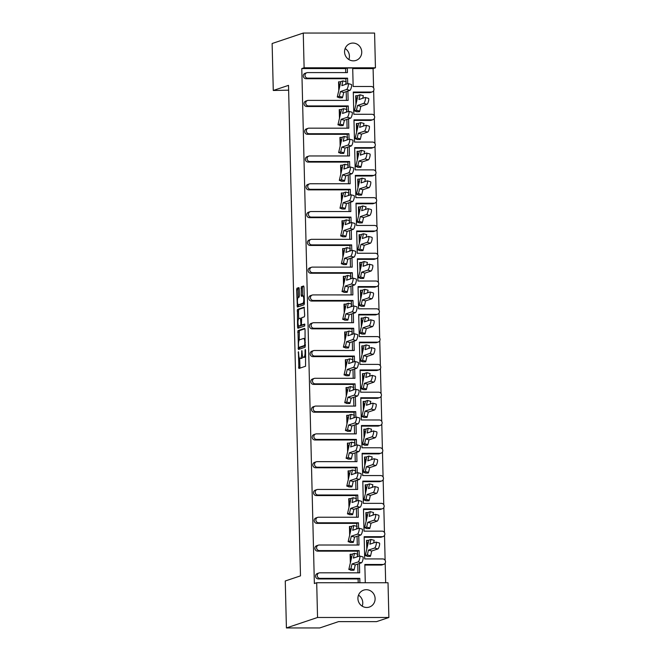 <?xml version="1.0" encoding="UTF-8"?>
<svg xmlns="http://www.w3.org/2000/svg" width="661" height="661" viewBox="0 0 661 661"><rect width="100%" height="100%" fill="white"/><g stroke="black" fill="none" stroke-linecap="round" stroke-linejoin="round"><path stroke-width="0.99" d="M298.4 351.718L298.888 368.491L305.564 366.252L305.547 350.272L305.266 349.405L305.027 350.446L305.076 352.321A4.379 1.19 -90 0 1 304.002 357.089L303.449 357.271A4.379 1.19 -90 0 1 303.341 357.287A4.379 1.19 -90 0 1 302.16 353.305L301.854 350.553L301.639 353.478A4.379 1.19 -90 0 1 300.565 358.237L300.011 358.427A4.379 1.19 -90 0 1 299.904 358.444A4.379 1.19 -90 0 1 298.722 354.461L298.4 351.718M357.915 598.593A8.932 8.56 71.4 0 0 369.359 607.054A8.932 8.56 71.4 0 0 375.109 598.593A8.932 8.56 71.4 0 0 363.674 590.124A8.932 8.56 71.4 0 0 357.915 598.593M358.502 595.164A8.932 8.56 -108.6 0 1 362.195 606.162M344.563 51.955A8.932 8.56 71.4 0 0 355.998 60.424A8.932 8.56 71.4 0 0 361.749 51.955A8.932 8.56 71.4 0 0 350.313 43.494A8.932 8.56 71.4 0 0 344.563 51.955M348.834 59.531A8.932 8.56 71.4 0 0 345.141 48.526M299.226 288.832L298.855 287.593L296.954 288.221L296.624 289.708L297.384 307.051L304.06 304.812L304.399 303.325L304.002 287.229L303.639 285.982L301.35 286.742L301.185 295.12L301.548 296.368L302.705 295.988A3.66 0.992 -90 0 1 302.788 295.971A3.66 0.992 -90 0 1 303.779 299.466A3.66 0.992 -90 0 1 302.878 303.283L298.508 304.754A3.66 0.992 -90 0 1 298.417 304.771A3.66 0.992 -90 0 1 297.425 301.267A3.66 0.992 -90 0 1 298.326 297.458L299.053 297.21L299.392 295.723L299.226 288.832M345.736 72.594L345.637 68.579L301.78 68.57L314.363 583.523L316.702 582.738L388.024 582.754L388.875 617.49L317.544 617.481L316.702 582.738M301.78 68.57L304.11 67.786L303.267 33.05L374.589 33.067L375.44 67.802L304.11 67.786M388.875 617.49L376.539 621.637L338.523 621.629L319.726 627.95L286.411 627.942L285.263 580.978L300.491 575.863L288.51 85.36L273.274 90.483L272.125 43.519L303.267 33.05M286.411 627.942L317.544 617.481M297.995 330.64L298.417 349.471L305.101 347.232L305.043 329.649L304.671 328.401L297.995 330.64L299.334 330.64L299.202 340.142M298.855 325.947L298.879 327.013L297.533 327.013L297.475 309.431L304.118 307.2L304.688 315.322L304.357 316.809L301.664 317.718L301.433 323.774L301.804 325.022L304.647 324.072M297.533 327.013L297.904 328.261L304.688 325.98L304.663 324.072M288.626 90.177L273.274 90.483M365.285 582.754L364.839 564.486L382.901 564.486A2.793 2.677 71.4 0 0 385.52 561.71A2.793 2.677 71.4 0 0 382.769 558.933L364.698 558.925L364.153 536.691L382.223 536.699A2.793 2.677 71.4 0 0 384.842 533.923A2.793 2.677 71.4 0 0 382.083 531.138L364.021 531.138L363.476 508.904L381.546 508.904A2.793 2.677 71.4 0 0 384.165 506.128A2.793 2.677 71.4 0 0 381.405 503.352L363.343 503.343L362.798 481.117L380.86 481.117A2.793 2.677 71.4 0 0 383.479 478.341A2.793 2.677 71.4 0 0 380.728 475.556L362.666 475.556L362.121 453.322L380.182 453.33A2.793 2.677 71.4 0 0 382.802 450.546A2.793 2.677 71.4 0 0 380.05 447.77L361.98 447.77L361.443 425.535L379.505 425.535A2.793 2.677 71.4 0 0 382.124 422.759A2.793 2.677 71.4 0 0 379.373 419.983L361.303 419.975L360.757 397.74L378.827 397.748A2.793 2.677 71.4 0 0 381.447 394.964A2.793 2.677 71.4 0 0 378.687 392.188L360.625 392.188L360.08 369.953L378.15 369.953A2.793 2.677 71.4 0 0 380.769 367.177A2.793 2.677 71.4 0 0 378.009 364.401L359.948 364.393L359.402 342.167L377.464 342.167A2.793 2.677 71.4 0 0 380.083 339.39A2.793 2.677 71.4 0 0 377.332 336.606L359.27 336.606L358.725 314.372L376.787 314.38A2.793 2.677 71.4 0 0 379.406 311.595A2.793 2.677 71.4 0 0 376.654 308.819L358.584 308.811L358.047 286.585L376.109 286.585A2.793 2.677 71.4 0 0 378.728 283.809A2.793 2.677 71.4 0 0 375.977 281.024L357.907 281.024L357.361 258.79L375.431 258.798A2.793 2.677 71.4 0 0 378.051 256.014A2.793 2.677 71.4 0 0 375.291 253.237L357.229 253.237L356.684 231.003L374.754 231.003A2.793 2.677 71.4 0 0 377.373 228.227A2.793 2.677 71.4 0 0 374.613 225.451L356.552 225.442L356.006 203.208L374.068 203.216A2.793 2.677 71.4 0 0 376.687 200.44A2.793 2.677 71.4 0 0 373.936 197.656L355.874 197.656L355.329 175.421L373.391 175.421A2.793 2.677 71.4 0 0 376.01 172.645A2.793 2.677 71.4 0 0 373.258 169.869L355.188 169.86L354.651 147.634L372.713 147.634A2.793 2.677 71.4 0 0 375.332 144.858A2.793 2.677 71.4 0 0 372.581 142.074L354.511 142.074L353.966 119.839L372.036 119.848A2.793 2.677 71.4 0 0 374.655 117.063A2.793 2.677 71.4 0 0 371.895 114.287L353.833 114.279L353.288 92.053L371.358 92.053A2.793 2.677 71.4 0 0 373.977 89.276A2.793 2.677 71.4 0 0 371.218 86.492L353.156 86.492L352.701 68.009L347.331 68.009L347.438 72.594L307.613 72.586A2.793 2.677 71.4 0 0 304.994 75.371A2.793 2.677 71.4 0 0 307.753 78.147L347.579 78.155L345.885 78.725L345.959 81.716M366.954 556.025L368.21 556.372M368.797 556.372L370.433 556.331L368.904 556.331M366.781 549.084L366.574 540.392L368.83 540.351M366.277 528.23L367.524 528.577M368.111 528.577L369.639 528.577L368.227 528.544M366.103 521.298L365.888 512.597L368.152 512.564M366.847 500.79L365.591 500.443M365.426 493.511L365.211 484.81L367.475 484.769M367.433 500.79L368.962 500.79L367.549 500.749M366.169 473.003L364.913 472.656M364.748 465.716L364.533 457.024L366.797 456.982M366.756 473.003L368.284 473.003L366.872 472.962M365.492 445.208L364.236 444.861M364.062 437.929L363.856 429.229L366.111 429.196M366.078 445.208L367.714 445.175L366.194 445.175M364.814 417.422L363.558 417.074M363.385 410.134L363.178 401.442L365.434 401.401M365.401 417.422L367.037 417.38L365.508 417.38M364.128 389.626L362.881 389.279M362.707 382.347L362.492 373.647L364.756 373.614M364.715 389.626L366.244 389.626L364.831 389.593M363.451 361.84L362.195 361.493M362.03 354.552L361.815 345.86L364.079 345.819M364.037 361.84L365.566 361.84L364.153 361.798M362.773 334.045L361.517 333.706M361.352 326.765L361.137 318.065L363.401 318.032M363.36 334.045L364.889 334.045L363.476 334.012M362.096 306.258L360.84 305.911M360.666 298.979L360.46 290.278L362.715 290.237M362.682 306.258L364.203 306.258L362.798 306.217M361.418 278.471L360.162 278.124M359.989 271.184L359.782 262.491L362.038 262.45M362.005 278.471L363.641 278.43L362.112 278.43M360.732 250.676L359.485 250.329M359.311 243.397L359.097 234.696L361.36 234.663M361.319 250.676L362.963 250.643L361.435 250.643M360.055 222.889L358.799 222.542M358.634 215.602L358.419 206.91L360.683 206.868M360.642 222.889L362.17 222.889L360.757 222.848M359.377 195.094L358.122 194.747M357.956 187.815L357.741 179.114L360.005 179.081M359.964 195.094L361.493 195.094L360.08 195.061M358.7 167.307L357.444 166.96M357.271 160.02L357.064 151.328L359.32 151.286M359.287 167.307L360.807 167.307L359.402 167.266M358.022 139.512L356.766 139.174M356.593 132.233L356.386 123.533L358.642 123.5M358.609 139.512L360.129 139.521L358.716 139.479M357.337 111.726L356.089 111.379M355.915 104.446L355.701 95.746L357.965 95.713M357.923 111.726L359.567 111.692L358.039 111.684M372.176 91.92L370.482 92.49A2.793 2.677 -108.6 0 1 369.664 92.623L371.358 92.053M353.305 92.623L369.664 92.623M372.854 119.707L371.16 120.277A2.793 2.677 -108.6 0 1 370.342 120.409L372.036 119.848M353.982 120.409L370.342 120.409M373.531 147.502L371.846 148.072A2.793 2.677 -108.6 0 1 371.019 148.204L372.713 147.634M354.66 148.196L371.019 148.204M374.217 175.289L372.523 175.859A2.793 2.677 -108.6 0 1 371.697 175.991L373.391 175.421M355.337 175.991L371.697 175.991M374.894 203.084L373.201 203.646A2.793 2.677 -108.6 0 1 372.383 203.786L374.068 203.216M356.023 203.778L372.383 203.786M375.572 230.871L373.878 231.441A2.793 2.677 -108.6 0 1 373.06 231.573L374.754 231.003M356.7 231.573L373.06 231.573M376.249 258.658L374.556 259.228A2.793 2.677 -108.6 0 1 373.738 259.368L375.431 258.798M357.378 259.36L373.738 259.368M376.927 286.453L375.241 287.023A2.793 2.677 -108.6 0 1 374.415 287.155L376.109 286.585M358.055 287.155L374.415 287.155M377.613 314.239L375.919 314.81A2.793 2.677 -108.6 0 1 375.093 314.942L376.787 314.38M358.733 314.942L375.093 314.942M378.29 342.034L376.596 342.605A2.793 2.677 -108.6 0 1 375.779 342.737L377.464 342.167M359.419 342.729L375.779 342.737M378.968 369.821L377.274 370.391A2.793 2.677 -108.6 0 1 376.456 370.524L378.15 369.953M360.096 370.524L376.456 370.524M379.645 397.616L377.952 398.178A2.793 2.677 -108.6 0 1 377.134 398.319L378.827 397.748M360.774 398.31L377.134 398.319M380.323 425.403L378.637 425.973A2.793 2.677 -108.6 0 1 377.811 426.105L379.505 425.535M361.451 426.105L377.811 426.105M381.009 453.19L379.315 453.76A2.793 2.677 -108.6 0 1 378.489 453.892L380.182 453.33M362.129 453.892L378.489 453.892M381.686 480.985L379.992 481.555A2.793 2.677 -108.6 0 1 379.174 481.687L380.86 481.117M362.815 481.687L379.174 481.687M382.364 508.772L380.67 509.342A2.793 2.677 -108.6 0 1 379.852 509.474L381.546 508.904M363.492 509.474L379.852 509.474M383.041 536.567L381.347 537.137A2.793 2.677 -108.6 0 1 380.529 537.269L382.223 536.699M364.17 537.261L380.529 537.269M383.719 564.354L382.033 564.924A2.793 2.677 -108.6 0 1 381.207 565.056L382.901 564.486M364.847 565.056L381.207 565.056M385.669 582.754L385.189 563.106M385.123 560.313L384.512 535.311M384.446 532.526L383.834 507.524M383.768 504.731L383.157 479.737M383.083 476.945L382.471 451.942M382.405 449.158L381.794 424.155M381.728 421.363L381.116 396.36M381.05 393.576L380.439 368.574M380.372 365.781L379.761 340.779M379.687 337.994L379.075 312.992M379.009 310.199L378.398 285.205M378.332 282.412L377.72 257.41M377.654 254.625L377.043 229.623M376.977 226.83L376.365 201.828M376.291 199.044L375.679 174.041M375.613 171.249L375.002 146.255M374.936 143.462L374.324 118.459M374.258 115.667L373.647 90.673M373.581 87.88L373.101 68.587L352.718 68.579M346.414 100.389L346.199 91.623M346.017 84.244L345.984 82.799M348.388 111.469L348.256 105.942L308.431 105.934A2.793 2.677 71.4 0 1 307.472 100.513A2.793 2.677 71.4 0 1 308.299 100.381L348.124 100.389L347.893 91.053M347.711 83.674L347.579 78.155M345.637 68.579L347.331 68.009M350.504 569.914L351.759 570.261M352.346 570.261L353.982 570.228L352.453 570.228M350.33 562.982L350.123 554.282L352.379 554.249M349.826 542.127L351.082 542.474M351.669 542.474L353.305 542.433L351.776 542.433M349.652 535.187L349.438 526.495L351.702 526.453M350.396 514.679L349.14 514.332M348.975 507.4L348.76 498.7L351.024 498.667M350.983 514.679L352.511 514.679L351.098 514.646M349.719 486.893L348.463 486.546M348.297 479.605L348.083 470.913L350.347 470.872M350.305 486.893L351.834 486.893L350.421 486.851M349.041 459.098L347.785 458.759M347.612 451.818L347.405 443.118L349.661 443.085M349.628 459.098L351.148 459.098L349.743 459.065M348.364 431.311L347.108 430.964M346.934 424.032L346.728 415.331L348.983 415.29M348.95 431.311L350.586 431.269L349.058 431.269M347.686 403.524L346.43 403.177M346.257 396.236L346.042 387.544L348.306 387.503M348.273 403.524L349.909 403.483L348.38 403.483M347 375.729L345.744 375.382M345.579 368.45L345.364 359.749L347.628 359.716M347.587 375.729L349.115 375.729L347.703 375.696M346.323 347.942L345.067 347.595M344.902 340.655L344.687 331.962L346.951 331.921M346.909 347.942L348.438 347.942L347.025 347.901M345.645 320.147L344.389 319.8M344.216 312.868L344.009 304.167L346.265 304.134M346.232 320.147L347.752 320.147L346.347 320.114M344.968 292.36L343.712 292.013M343.538 285.081L343.332 276.381L345.587 276.339M345.554 292.36L347.19 292.319L345.662 292.319M344.29 264.565L343.034 264.226M342.861 257.286L342.646 248.586L344.91 248.553M344.877 264.565L346.397 264.574L344.984 264.532M343.604 236.778L342.348 236.431M342.183 229.499L341.968 220.799L344.232 220.766M344.191 236.778L345.827 236.745L344.307 236.737M342.927 208.992L341.671 208.645M341.506 201.704L341.291 193.012L343.555 192.971M343.513 208.992L345.042 208.992L343.629 208.95M342.249 181.197L340.993 180.85M340.82 173.917L340.613 165.217L342.869 165.184M342.836 181.197L344.472 181.164L342.952 181.164M341.572 153.41L340.316 153.063M340.142 146.122L339.936 137.43L342.191 137.389M342.158 153.41L343.794 153.369L342.266 153.369M340.894 125.615L339.638 125.276M339.465 118.336L339.25 109.635L341.514 109.602M341.481 125.615L343.117 125.582L341.588 125.582M340.208 97.828L338.953 97.481M338.787 90.549L338.572 81.848L340.836 81.807M340.795 97.828L342.324 97.828L340.911 97.787M307.753 78.147L306.06 78.717L345.885 78.725M306.06 78.717A2.793 2.677 -108.6 0 1 305.101 73.288L306.795 72.727M358.204 582.746L358.113 578.945L318.288 578.937A2.793 2.677 -108.6 0 1 317.33 573.517L319.023 572.947A2.793 2.677 71.4 0 0 319.974 578.375L359.799 578.375L358.113 578.945M357.956 572.823L357.75 564.056M357.568 556.678L357.527 555.232M357.502 554.149L357.427 551.158L317.602 551.15A2.793 2.677 -108.6 0 1 316.652 545.73L318.338 545.16A2.793 2.677 71.4 0 0 319.296 550.58L359.121 550.588L357.427 551.158M357.279 545.028L357.064 536.269M356.89 528.891L356.849 527.445M356.824 526.363L356.75 523.363L316.925 523.363A2.793 2.677 -108.6 0 1 315.966 517.935L317.66 517.365A2.793 2.677 71.4 0 0 318.619 522.793L358.444 522.801L356.75 523.363M356.601 517.241L356.386 508.474M356.205 501.104L356.172 499.658M356.147 498.568L356.072 495.576L316.247 495.568A2.793 2.677 -108.6 0 1 315.289 490.148L316.983 489.578A2.793 2.677 71.4 0 0 317.941 494.998L357.766 495.006L356.072 495.576M355.924 489.446L355.709 480.687M355.527 473.309L355.494 471.863M355.469 470.781L355.395 467.79L315.57 467.781A2.793 2.677 -108.6 0 1 314.611 462.353L316.305 461.783A2.793 2.677 71.4 0 0 317.263 467.211L357.089 467.22L355.395 467.79M355.246 461.659L355.031 452.892M354.85 445.522L354.817 444.076M354.783 442.986L354.717 439.995L314.892 439.986A2.793 2.677 -108.6 0 1 313.934 434.566L315.627 433.996A2.793 2.677 71.4 0 0 316.578 439.416L356.403 439.425L354.717 439.995M354.56 433.872L354.354 425.106M354.172 417.727L354.131 416.281M354.106 415.199L354.032 412.208L314.206 412.2A2.793 2.677 -108.6 0 1 313.256 406.771L314.942 406.209A2.793 2.677 71.4 0 0 315.9 411.629L355.725 411.638L354.032 412.208M353.883 406.077L353.668 397.319M353.495 389.94L353.453 388.494M353.428 387.404L353.354 384.413L313.529 384.405A2.793 2.677 -108.6 0 1 312.57 378.984L314.264 378.414A2.793 2.677 71.4 0 0 315.223 383.843L355.048 383.851L353.354 384.413M353.205 378.29L352.991 369.524M352.809 362.145L352.776 360.708M352.751 359.617L352.677 356.626L312.851 356.618A2.793 2.677 -108.6 0 1 311.893 351.198L313.587 350.627A2.793 2.677 71.4 0 0 314.545 356.048L354.37 356.056L352.677 356.626M352.528 350.495L352.313 341.737M352.131 334.359L352.098 332.913M352.073 331.83L351.999 328.839L312.174 328.831A2.793 2.677 -108.6 0 1 311.215 323.403L312.909 322.832A2.793 2.677 71.4 0 0 313.868 328.261L353.693 328.269L351.999 328.839M351.85 322.708L351.635 313.942M351.454 306.572L351.421 305.126M351.388 304.035L351.322 301.044L311.496 301.036A2.793 2.677 -108.6 0 1 310.538 295.616L312.232 295.046A2.793 2.677 71.4 0 0 313.182 300.466L353.007 300.474L351.322 301.044M351.165 294.922L350.958 286.155M350.776 278.777L350.735 277.331M350.71 276.248L350.636 273.257L310.81 273.249A2.793 2.677 -108.6 0 1 309.86 267.821L311.546 267.251A2.793 2.677 71.4 0 0 312.504 272.679L352.33 272.687L350.636 273.257M350.487 267.127L350.272 258.368M350.099 250.99L350.057 249.544M350.033 248.453L349.958 245.462L310.133 245.454A2.793 2.677 -108.6 0 1 309.174 240.034L310.868 239.464A2.793 2.677 71.4 0 0 311.827 244.892L351.652 244.892L349.958 245.462M349.809 239.34L349.595 230.573M349.413 223.195L349.38 221.749M349.355 220.667L349.281 217.676L309.455 217.667A2.793 2.677 -108.6 0 1 308.497 212.239L310.191 211.677A2.793 2.677 71.4 0 0 311.149 217.097L350.974 217.105L349.281 217.676M349.132 211.545L348.917 202.787M348.735 195.408L348.702 193.962M348.678 192.872L348.603 189.881L308.778 189.881A2.793 2.677 -108.6 0 1 307.819 184.452L309.513 183.882A2.793 2.677 71.4 0 0 310.472 189.31L350.297 189.319L348.603 189.881M348.454 183.758L348.24 174.991M348.058 167.621L348.025 166.175M347.992 165.085L347.926 162.094L308.1 162.085A2.793 2.677 -108.6 0 1 307.142 156.665L308.836 156.095A2.793 2.677 71.4 0 0 309.786 161.515L349.611 161.524L347.926 162.094M347.769 155.963L347.562 147.205M347.38 139.826L347.339 138.38M347.314 137.298L347.24 134.307L307.415 134.299A2.793 2.677 -108.6 0 1 306.464 128.87L308.15 128.3A2.793 2.677 71.4 0 0 309.108 133.729L348.934 133.737L347.24 134.307M347.091 128.176L346.876 119.41M346.703 112.04L346.661 110.594M346.637 109.503L346.562 106.512L306.737 106.504A2.793 2.677 -108.6 0 1 305.779 101.083L307.472 100.513M348.256 105.942L346.562 106.512M308.15 128.3A2.793 2.677 71.4 0 1 308.976 128.168L348.801 128.176L348.57 118.848M308.836 156.095A2.793 2.677 71.4 0 1 309.654 155.963L349.479 155.963L349.248 146.635M349.074 139.256L348.934 133.737M309.513 183.882A2.793 2.677 71.4 0 1 310.331 183.75L350.156 183.758L349.933 174.421M349.752 167.051L349.611 161.524M310.191 211.677A2.793 2.677 71.4 0 1 311.009 211.537L350.834 211.545L350.611 202.216M350.429 194.838L350.297 189.319M310.868 239.464A2.793 2.677 71.4 0 1 311.695 239.332L351.52 239.34L351.288 230.003M351.107 222.633L350.974 217.105M311.546 267.251A2.793 2.677 71.4 0 1 312.372 267.118L352.197 267.127L351.966 257.798M351.784 250.42L351.652 244.892M312.232 295.046A2.793 2.677 71.4 0 1 313.05 294.913L352.875 294.922L352.644 285.585M352.47 278.207L352.33 272.687M312.909 322.832A2.793 2.677 71.4 0 1 313.727 322.7L353.552 322.708L353.329 313.38M353.148 306.002L353.007 300.474M313.587 350.627A2.793 2.677 71.4 0 1 314.405 350.495L354.23 350.495L354.007 341.167M353.825 333.788L353.693 328.269M314.264 378.414A2.793 2.677 71.4 0 1 315.09 378.282L354.916 378.29L354.684 368.954M354.503 361.584L354.37 356.056M314.942 406.209A2.793 2.677 71.4 0 1 315.768 406.069L355.593 406.077L355.362 396.749M355.18 389.37L355.048 383.851M315.627 433.996A2.793 2.677 71.4 0 1 316.445 433.864L356.271 433.872L356.039 424.536M355.866 417.165L355.725 411.638M316.305 461.783A2.793 2.677 71.4 0 1 317.123 461.651L356.948 461.659L356.725 452.331M356.543 444.952L356.403 439.425M316.983 489.578A2.793 2.677 71.4 0 1 317.801 489.446L357.626 489.454L357.403 480.117M357.221 472.739L357.089 467.22M317.66 517.365A2.793 2.677 71.4 0 1 318.486 517.233L358.312 517.241L358.08 507.912M357.898 500.534L357.766 495.006M318.338 545.16A2.793 2.677 71.4 0 1 319.164 545.019L358.989 545.028L358.758 535.699M358.576 528.321L358.444 522.801M319.023 572.947A2.793 2.677 71.4 0 1 319.841 572.814L359.667 572.823L359.435 563.486M359.262 556.116L359.121 550.588M359.906 582.746L359.799 578.375M373.101 68.587L375.44 67.802M301.143 358.427A4.379 1.19 -90 0 0 301.251 358.444A4.379 1.19 -90 0 0 301.358 358.427L300.011 358.427M302.721 356.651A4.379 1.19 -90 0 1 301.912 358.237L301.358 358.427M304.572 357.271A4.379 1.19 -90 0 0 304.68 357.287A4.379 1.19 -90 0 0 304.787 357.271L303.449 357.271M305.704 356.75A4.379 1.19 -90 0 1 305.341 357.089L304.787 357.271M299.64 358.336L299.978 368.136M304.919 328.765L299.334 330.64M299.375 347.422L299.516 349.107M298.532 346.546L298.789 347.422L304.647 345.455L304.828 342.439A4.379 1.19 -90 0 0 303.655 338.449A4.379 1.19 -90 0 0 303.548 338.465L299.557 339.812A4.379 1.19 -90 0 0 298.483 344.571L298.532 346.546M300.111 347.413L298.813 347.413M305.432 345.645L300.16 347.413M298.673 318.792L298.483 310.918L297.144 310.918M304.407 307.555L298.822 309.431L298.483 310.918M303.118 325.014L304.87 324.444M298.863 318.66A3.66 0.992 -90 0 0 297.962 322.469A3.66 0.992 -90 0 0 298.954 325.972A3.66 0.992 -90 0 0 299.045 325.956L300.581 325.435L300.92 323.948L300.441 318.131L298.863 318.66M300.21 325.956A3.66 0.992 -90 0 0 300.292 325.972A3.66 0.992 -90 0 0 300.383 325.956L299.045 325.956M302.16 325.022L300.383 325.956M298.879 327.013L298.995 327.897M299.673 304.754A3.66 0.992 -90 0 0 299.755 304.771A3.66 0.992 -90 0 0 299.846 304.754L298.508 304.754M304.39 303.168A3.66 0.992 -90 0 1 304.225 303.283L299.846 304.754M303.886 286.345L302.697 286.75L302.358 288.237L302.647 296.004M298.334 304.754L298.475 306.687M299.103 287.948L298.301 288.221L297.962 289.708L298.161 297.566M362.815 556.917A3.074 0.735 105.4 0 1 362.939 556.909A3.074 0.735 105.4 0 1 362.897 559.826A3.074 0.735 105.4 0 1 361.435 562.817L358.163 561.916A3.074 0.735 -74.6 0 0 359.625 558.925A3.074 0.735 -74.6 0 0 359.675 556.008A3.074 0.735 -74.6 0 0 359.551 556.017L353.387 558.082L354.503 553.323L352.437 554.017L351.313 558.785L350.231 554.249L350.437 562.544M351.619 570.228L350.619 570.22M353.899 569.741L353.982 570.228L353.966 569.716M358.163 561.916L351.999 563.99L350.884 568.757L348.818 569.452L351.313 558.785M351.999 563.99L355.263 564.891L354.147 569.658L352.082 570.352L348.818 569.452M350.884 568.757L354.147 569.658M357.163 556.818L357.766 554.224L354.503 553.323M361.435 562.817L355.263 564.891M379.265 543.02A3.074 0.735 105.4 0 1 379.389 543.012A3.074 0.735 105.4 0 1 379.348 545.928A3.074 0.735 105.4 0 1 377.885 548.927L374.613 548.027A3.074 0.735 -74.6 0 0 376.076 545.036A3.074 0.735 -74.6 0 0 376.126 542.119A3.074 0.735 -74.6 0 0 376.002 542.119L369.838 544.193L370.953 539.434L368.888 540.128L367.764 544.887L366.681 540.351L366.888 548.647M368.07 556.331L367.07 556.331M370.35 555.851L370.433 556.331L370.416 555.827M374.613 548.027L368.45 550.101L367.334 554.868L365.26 555.562L367.764 544.887M368.45 550.101L371.713 551.001L370.598 555.761L368.532 556.463L365.26 555.562M367.334 554.868L370.598 555.761M373.614 542.929L374.217 540.326L370.953 539.434M377.885 548.927L371.713 551.001M362.137 529.122A3.074 0.735 105.4 0 1 362.261 529.114A3.074 0.735 105.4 0 1 362.211 532.031A3.074 0.735 105.4 0 1 360.749 535.03L357.485 534.129A3.074 0.735 -74.6 0 0 358.948 531.138A3.074 0.735 -74.6 0 0 358.997 528.213A3.074 0.735 -74.6 0 0 358.873 528.222L352.71 530.296L353.825 525.528L351.759 526.23L350.636 530.99L349.553 526.453L349.76 534.749M350.941 542.433L349.942 542.433M353.222 541.946L353.305 542.433L353.288 541.929M357.485 534.129L351.322 536.203L350.206 540.962L348.132 541.665L350.636 530.99M351.322 536.203L354.585 537.104L353.47 541.863L351.404 542.557L348.132 541.665M350.206 540.962L353.47 541.863M356.477 529.031L357.089 526.429L353.825 525.528M360.749 535.03L354.585 537.104M361.46 501.335A3.074 0.735 105.4 0 1 361.584 501.327A3.074 0.735 105.4 0 1 361.534 504.244A3.074 0.735 105.4 0 1 360.071 507.235L356.808 506.343A3.074 0.735 -74.6 0 0 358.27 503.343A3.074 0.735 -74.6 0 0 358.32 500.427A3.074 0.735 -74.6 0 0 358.196 500.435L352.024 502.509L353.148 497.741L351.074 498.435L349.958 503.203L348.876 498.667L349.074 506.962M350.264 514.646L349.264 514.646M352.544 514.159L352.619 514.646L352.61 514.134M356.808 506.343L350.644 508.408L349.52 513.176L347.455 513.87L349.958 503.203M350.644 508.408L353.908 509.309L352.792 514.076L350.718 514.77L347.455 513.87M349.52 513.176L352.792 514.076M355.8 501.236L356.411 498.642L353.148 497.741M360.071 507.235L353.908 509.309M360.782 473.54A3.074 0.735 105.4 0 1 360.906 473.532A3.074 0.735 105.4 0 1 360.856 476.457A3.074 0.735 105.4 0 1 359.394 479.448L356.13 478.547A3.074 0.735 -74.6 0 0 357.593 475.556A3.074 0.735 -74.6 0 0 357.634 472.64A3.074 0.735 -74.6 0 0 357.518 472.64L351.346 474.714L352.462 469.954L350.396 470.649L349.281 475.408L348.198 470.872L348.397 479.167M349.578 486.851L348.587 486.851M351.859 486.372L351.941 486.851L351.933 486.347M356.13 478.547L349.966 480.621L348.843 485.389L346.777 486.083L349.281 475.408M349.966 480.621L353.23 481.522L352.106 486.281L350.041 486.983L346.777 486.083M348.843 485.389L352.106 486.281M355.122 473.45L355.734 470.847L352.462 469.954M359.394 479.448L353.23 481.522M360.105 445.754A3.074 0.735 105.4 0 1 360.22 445.745A3.074 0.735 105.4 0 1 360.179 448.662A3.074 0.735 105.4 0 1 358.716 451.661L355.453 450.761A3.074 0.735 -74.6 0 0 356.915 447.761A3.074 0.735 -74.6 0 0 356.957 444.845A3.074 0.735 -74.6 0 0 356.833 444.853L350.669 446.927L351.784 442.159L349.719 442.853L348.603 447.621L347.512 443.085L347.719 451.38M348.901 459.065L347.909 459.065M351.181 458.577L351.264 459.065L351.255 458.552M355.453 450.761L349.281 452.835L348.165 457.594L346.1 458.288L348.603 447.621M349.281 452.835L352.553 453.727L351.429 458.494L349.363 459.188L346.1 458.288M348.165 457.594L351.429 458.494M354.445 445.654L355.048 443.06L351.784 442.159M358.716 451.661L352.553 453.727M359.419 417.959A3.074 0.735 105.4 0 1 359.543 417.959A3.074 0.735 105.4 0 1 359.501 420.875A3.074 0.735 105.4 0 1 358.039 423.866L354.767 422.966A3.074 0.735 -74.6 0 0 356.229 419.975A3.074 0.735 -74.6 0 0 356.279 417.058A3.074 0.735 -74.6 0 0 356.155 417.066L349.991 419.132L351.107 414.373L349.041 415.067L347.917 419.834L346.835 415.29L347.042 423.585M348.223 431.269L347.223 431.269M350.504 430.79L350.586 431.269L350.57 430.765M354.767 422.966L348.603 425.04L347.488 429.807L345.422 430.501L347.917 419.834M348.603 425.04L351.867 425.94L350.751 430.708L348.686 431.402L345.422 430.501M347.488 429.807L350.751 430.708M353.767 417.868L354.37 415.273L351.107 414.373M358.039 423.866L351.867 425.94M358.741 390.172A3.074 0.735 105.4 0 1 358.865 390.164A3.074 0.735 105.4 0 1 358.816 393.08A3.074 0.735 105.4 0 1 357.353 396.079L354.089 395.179A3.074 0.735 -74.6 0 0 355.552 392.18A3.074 0.735 -74.6 0 0 355.601 389.263A3.074 0.735 -74.6 0 0 355.478 389.271L349.314 391.345L350.429 386.578L348.364 387.272L347.24 392.039L346.157 387.503L346.364 395.799M347.546 403.483L346.546 403.483M349.826 402.995L349.909 403.483L349.892 402.97M354.089 395.179L347.926 397.253L346.81 402.012L344.736 402.706L347.24 392.039M347.926 397.253L351.189 398.153L350.074 402.913L348.008 403.607L344.736 402.706M346.81 402.012L350.074 402.913M353.081 390.073L353.693 387.478L350.429 386.578M357.353 396.079L351.189 398.153M358.064 362.385A3.074 0.735 105.4 0 1 358.188 362.377A3.074 0.735 105.4 0 1 358.138 365.293A3.074 0.735 105.4 0 1 356.676 368.284L353.412 367.384A3.074 0.735 -74.6 0 0 354.874 364.393A3.074 0.735 -74.6 0 0 354.924 361.476A3.074 0.735 -74.6 0 0 354.8 361.484L348.628 363.558L349.752 358.791L347.678 359.485L346.562 364.252L345.48 359.716L345.678 368.012M346.868 375.696L345.868 375.696M349.148 375.208L349.223 375.696L349.215 375.184M353.412 367.384L347.248 369.458L346.124 374.225L344.059 374.919L346.562 364.252M347.248 369.458L350.512 370.358L349.396 375.126L347.322 375.82L344.059 374.919M346.124 374.225L349.396 375.126M352.404 362.286L353.015 359.691L349.752 358.791M356.676 368.284L350.512 370.358M357.386 334.59A3.074 0.735 105.4 0 1 357.51 334.582A3.074 0.735 105.4 0 1 357.461 337.498A3.074 0.735 105.4 0 1 355.998 340.498L352.734 339.597A3.074 0.735 -74.6 0 0 354.197 336.606A3.074 0.735 -74.6 0 0 354.238 333.681A3.074 0.735 -74.6 0 0 354.122 333.689L347.95 335.763L349.066 331.004L347 331.698L345.885 336.457L344.802 331.921L345.001 340.217M346.182 347.901L345.191 347.901M348.463 347.413L348.545 347.901L348.537 347.397M352.734 339.597L346.571 341.671L345.447 346.43L343.381 347.132L345.885 336.457M346.571 341.671L349.834 342.572L348.711 347.331L346.645 348.025L343.381 347.132M345.447 346.43L348.711 347.331M351.726 334.499L352.338 331.896L349.066 331.004M355.998 340.498L349.834 342.572M378.588 515.233A3.074 0.735 105.4 0 1 378.712 515.225A3.074 0.735 105.4 0 1 378.662 518.141A3.074 0.735 105.4 0 1 377.2 521.132L373.936 520.24A3.074 0.735 -74.6 0 0 375.398 517.241A3.074 0.735 -74.6 0 0 375.448 514.324A3.074 0.735 -74.6 0 0 375.324 514.332L369.16 516.406L370.276 511.639L368.21 512.333L367.086 517.1L366.004 512.564L366.211 520.86M367.392 528.544L366.392 528.544M369.673 528.056L369.755 528.544L369.739 528.032M373.936 520.24L367.772 522.306L366.657 527.073L364.583 527.767L367.086 517.1M367.772 522.306L371.036 523.206L369.92 527.974L367.855 528.668L364.583 527.767M366.657 527.073L369.92 527.974M372.928 515.134L373.539 512.539L370.276 511.639M377.2 521.132L371.036 523.206M377.91 487.438A3.074 0.735 105.4 0 1 378.034 487.438A3.074 0.735 105.4 0 1 377.985 490.355A3.074 0.735 105.4 0 1 376.522 493.346L373.258 492.445A3.074 0.735 -74.6 0 0 374.721 489.454A3.074 0.735 -74.6 0 0 374.77 486.537A3.074 0.735 -74.6 0 0 374.647 486.537L368.474 488.611L369.598 483.852L367.524 484.546L366.409 489.305L365.326 484.769L365.525 493.065M366.715 500.749L365.715 500.749M368.995 500.27L369.069 500.749L369.061 500.245M373.258 492.445L367.095 494.519L365.971 499.286L363.905 499.98L366.409 489.305M367.095 494.519L370.358 495.42L369.243 500.187L367.169 500.881L363.905 499.98M365.971 499.286L369.243 500.187M372.25 487.347L372.862 484.753L369.598 483.852M376.522 493.346L370.358 495.42M377.233 459.651A3.074 0.735 105.4 0 1 377.357 459.643A3.074 0.735 105.4 0 1 377.307 462.56A3.074 0.735 105.4 0 1 375.845 465.559L372.581 464.658A3.074 0.735 -74.6 0 0 374.043 461.659A3.074 0.735 -74.6 0 0 374.085 458.742A3.074 0.735 -74.6 0 0 373.961 458.751L367.797 460.824L368.912 456.057L366.847 456.751L365.731 461.518L364.649 456.982L364.847 465.278M366.029 472.962L365.037 472.962M368.309 472.475L368.392 472.962L368.384 472.45M372.581 464.658L366.409 466.732L365.293 471.491L363.228 472.185L365.731 461.518M366.409 466.732L369.681 467.633L368.557 472.392L366.491 473.086L363.228 472.185M365.293 471.491L368.557 472.392M371.573 459.552L372.184 456.958L368.912 456.057M375.845 465.559L369.681 467.633M376.555 431.864A3.074 0.735 105.4 0 1 376.671 431.856A3.074 0.735 105.4 0 1 376.63 434.773A3.074 0.735 105.4 0 1 375.167 437.764L371.903 436.863A3.074 0.735 -74.6 0 0 373.366 433.872A3.074 0.735 -74.6 0 0 373.407 430.955A3.074 0.735 -74.6 0 0 373.283 430.964L367.119 433.029L368.235 428.27L366.169 428.964L365.054 433.732L363.963 429.196L364.17 437.491M365.351 445.167L364.36 445.167M367.632 444.688L367.714 445.175L367.706 444.663M371.903 436.863L365.731 438.937L364.616 443.705L362.55 444.399L365.054 433.732M365.731 438.937L368.995 439.838L367.88 444.605L365.814 445.299L362.55 444.399M364.616 443.705L367.88 444.605M370.895 431.765L371.499 429.171L368.235 428.27M375.167 437.764L368.995 439.838M375.869 404.069A3.074 0.735 105.4 0 1 375.993 404.061A3.074 0.735 105.4 0 1 375.952 406.978A3.074 0.735 105.4 0 1 374.49 409.977L371.218 409.076A3.074 0.735 -74.6 0 0 372.68 406.085A3.074 0.735 -74.6 0 0 372.73 403.16A3.074 0.735 -74.6 0 0 372.606 403.169L366.442 405.243L367.557 400.475L365.492 401.177L364.368 405.937L363.286 401.401L363.492 409.696M364.674 417.38L363.674 417.38M366.954 416.893L367.037 417.38L367.02 416.876M371.218 409.076L365.054 411.15L363.938 415.909L361.864 416.612L364.368 405.937M365.054 411.15L368.317 412.051L367.202 416.81L365.136 417.504L361.864 416.612M363.938 415.909L367.202 416.81M370.218 403.978L370.821 401.376L367.557 400.475M374.49 409.977L368.317 412.051M375.192 376.283A3.074 0.735 105.4 0 1 375.316 376.274A3.074 0.735 105.4 0 1 375.266 379.191A3.074 0.735 105.4 0 1 373.804 382.182L370.54 381.281A3.074 0.735 -74.6 0 0 372.003 378.29A3.074 0.735 -74.6 0 0 372.052 375.374A3.074 0.735 -74.6 0 0 371.928 375.382L365.764 377.456L366.88 372.688L364.814 373.382L363.69 378.15L362.608 373.614L362.815 381.909M363.996 389.593L362.996 389.593M366.277 389.106L366.359 389.593L366.343 389.081M370.54 381.281L364.376 383.355L363.261 388.123L361.187 388.817L363.69 378.15M364.376 383.355L367.64 384.256L366.525 389.023L364.459 389.717L361.187 388.817M363.261 388.123L366.525 389.023M369.532 376.183L370.143 373.589L366.88 372.688M373.804 382.182L367.64 384.256M374.514 348.487A3.074 0.735 105.4 0 1 374.638 348.479A3.074 0.735 105.4 0 1 374.589 351.404A3.074 0.735 105.4 0 1 373.126 354.395L369.863 353.495A3.074 0.735 -74.6 0 0 371.325 350.504A3.074 0.735 -74.6 0 0 371.375 347.587A3.074 0.735 -74.6 0 0 371.251 347.587L365.079 349.661L366.202 344.902L364.128 345.596L363.013 350.355L361.931 345.819L362.129 354.114M363.319 361.798L362.319 361.798M365.599 361.319L365.673 361.798L365.665 361.294M369.863 353.495L363.699 355.568L362.575 360.336L360.509 361.03L363.013 350.355M363.699 355.568L366.962 356.469L365.847 361.228L363.773 361.931L360.509 361.03M362.575 360.336L365.847 361.228M368.855 348.397L369.466 345.794L366.202 344.902M373.126 354.395L366.962 356.469M356.709 306.803A3.074 0.735 105.4 0 1 356.824 306.795A3.074 0.735 105.4 0 1 356.783 309.712A3.074 0.735 105.4 0 1 355.321 312.703L352.057 311.81A3.074 0.735 -74.6 0 0 353.519 308.811A3.074 0.735 -74.6 0 0 353.561 305.894A3.074 0.735 -74.6 0 0 353.437 305.903L347.273 307.976L348.388 303.209L346.323 303.903L345.207 308.67L344.117 304.134L344.323 312.43M345.505 320.114L344.513 320.114M347.785 319.627L347.868 320.114L347.86 319.602M352.057 311.81L345.885 313.876L344.769 318.643L342.704 319.337L345.207 308.67M345.885 313.876L349.157 314.776L348.033 319.544L345.967 320.238L342.704 319.337M344.769 318.643L348.033 319.544M351.049 306.704L351.652 304.11L348.388 303.209M355.321 312.703L349.157 314.776M356.023 279.008A3.074 0.735 105.4 0 1 356.147 279.008A3.074 0.735 105.4 0 1 356.105 281.925A3.074 0.735 105.4 0 1 354.643 284.916L351.371 284.015A3.074 0.735 -74.6 0 0 352.834 281.024A3.074 0.735 -74.6 0 0 352.883 278.107A3.074 0.735 -74.6 0 0 352.759 278.107L346.595 280.181L347.711 275.422L345.645 276.116L344.521 280.875L343.439 276.339L343.646 284.635M344.827 292.319L343.827 292.319M347.108 291.84L347.19 292.319L347.174 291.815M351.371 284.015L345.207 286.089L344.092 290.857L342.026 291.551L344.521 280.875M345.207 286.089L348.471 286.99L347.356 291.757L345.29 292.451L342.026 291.551M344.092 290.857L347.356 291.757M350.371 278.917L350.974 276.323L347.711 275.422M354.643 284.916L348.471 286.99M355.345 251.221A3.074 0.735 105.4 0 1 355.469 251.213A3.074 0.735 105.4 0 1 355.42 254.13A3.074 0.735 105.4 0 1 353.957 257.129L350.694 256.228A3.074 0.735 -74.6 0 0 352.156 253.229A3.074 0.735 -74.6 0 0 352.206 250.312A3.074 0.735 -74.6 0 0 352.082 250.321L345.918 252.395L347.033 247.627L344.968 248.321L343.844 253.089L342.762 248.553L342.968 256.848M344.15 264.532L343.15 264.532M346.43 264.045L346.513 264.532L346.496 264.02M350.694 256.228L344.53 258.302L343.414 263.061L341.34 263.756L343.844 253.089M344.53 258.302L347.793 259.195L346.678 263.962L344.612 264.656L341.34 263.756M343.414 263.061L346.678 263.962M349.686 251.122L350.297 248.528L347.033 247.627M353.957 257.129L347.793 259.195M373.837 320.701A3.074 0.735 105.4 0 1 373.961 320.692A3.074 0.735 105.4 0 1 373.911 323.609A3.074 0.735 105.4 0 1 372.449 326.608L369.185 325.708A3.074 0.735 -74.6 0 0 370.647 322.708A3.074 0.735 -74.6 0 0 370.689 319.792A3.074 0.735 -74.6 0 0 370.565 319.8L364.401 321.874L365.516 317.106L363.451 317.801L362.335 322.568L361.253 318.032L361.451 326.327M362.633 334.012L361.641 334.012M364.913 333.524L364.996 334.012L364.988 333.499M369.185 325.708L363.013 327.782L361.898 332.541L359.832 333.235L362.335 322.568M363.013 327.782L366.285 328.674L365.161 333.441L363.096 334.135L359.832 333.235M361.898 332.541L365.161 333.441M368.177 320.602L368.788 318.007L365.516 317.106M372.449 326.608L366.285 328.674M373.159 292.906A3.074 0.735 105.4 0 1 373.275 292.906A3.074 0.735 105.4 0 1 373.234 295.822A3.074 0.735 105.4 0 1 371.771 298.813L368.507 297.913A3.074 0.735 -74.6 0 0 369.97 294.922A3.074 0.735 -74.6 0 0 370.011 292.005A3.074 0.735 -74.6 0 0 369.887 292.013L363.724 294.079L364.839 289.32L362.773 290.014L361.658 294.781L360.567 290.237L360.774 298.532M361.955 306.217L360.964 306.217M364.236 305.737L364.318 306.217L364.31 305.713M368.507 297.913L362.335 299.987L361.22 304.754L359.154 305.448L361.658 294.781M362.335 299.987L365.599 300.887L364.484 305.655L362.418 306.349L359.154 305.448M361.22 304.754L364.484 305.655M367.499 292.815L368.103 290.22L364.839 289.32M371.771 298.813L365.599 300.887M372.474 265.119A3.074 0.735 105.4 0 1 372.597 265.111A3.074 0.735 105.4 0 1 372.556 268.027A3.074 0.735 105.4 0 1 371.094 271.027L367.822 270.126A3.074 0.735 -74.6 0 0 369.284 267.127A3.074 0.735 -74.6 0 0 369.334 264.21A3.074 0.735 -74.6 0 0 369.21 264.218L363.046 266.292L364.161 261.525L362.096 262.219L360.972 266.986L359.89 262.45L360.096 270.746M361.278 278.43L360.278 278.43M363.558 277.942L363.641 278.43L363.624 277.917M367.822 270.126L361.658 272.2L360.542 276.959L358.469 277.653L360.972 266.986M361.658 272.2L364.922 273.1L363.806 277.86L361.741 278.554L358.469 277.653M360.542 276.959L363.806 277.86M366.822 265.02L367.425 262.425L364.161 261.525M371.094 271.027L364.922 273.1M354.668 223.426A3.074 0.735 105.4 0 1 354.792 223.426A3.074 0.735 105.4 0 1 354.742 226.343A3.074 0.735 105.4 0 1 353.28 229.334L350.016 228.433A3.074 0.735 -74.6 0 0 351.478 225.442A3.074 0.735 -74.6 0 0 351.528 222.526A3.074 0.735 -74.6 0 0 351.404 222.534L345.232 224.6L346.356 219.84L344.282 220.534L343.166 225.302L342.084 220.757L342.282 229.061M343.472 236.737L342.472 236.737M345.753 236.258L345.827 236.745L345.819 236.233M350.016 228.433L343.852 230.507L342.729 235.275L340.663 235.969L343.166 225.302M343.852 230.507L347.116 231.408L346 236.175L343.927 236.869L340.663 235.969M342.729 235.275L346 236.175M349.008 223.335L349.619 220.741L346.356 219.84M353.28 229.334L347.116 231.408M353.99 195.639A3.074 0.735 105.4 0 1 354.114 195.631A3.074 0.735 105.4 0 1 354.065 198.548A3.074 0.735 105.4 0 1 352.602 201.547L349.339 200.647A3.074 0.735 -74.6 0 0 350.801 197.647A3.074 0.735 -74.6 0 0 350.842 194.731A3.074 0.735 -74.6 0 0 350.727 194.739L344.555 196.813L345.67 192.045L343.604 192.748L342.489 197.507L341.406 192.971L341.605 201.266M342.786 208.95L341.795 208.95M345.067 208.463L345.149 208.95L345.141 208.446M349.339 200.647L343.175 202.72L342.051 207.48L339.985 208.182L342.489 197.507M343.175 202.72L346.438 203.621L345.315 208.38L343.249 209.074L339.985 208.182M342.051 207.48L345.315 208.38M348.33 195.549L348.942 192.946L345.67 192.045M352.602 201.547L346.438 203.621M353.313 167.853A3.074 0.735 105.4 0 1 353.428 167.844A3.074 0.735 105.4 0 1 353.387 170.761A3.074 0.735 105.4 0 1 351.925 173.752L348.661 172.851A3.074 0.735 -74.6 0 0 350.123 169.86A3.074 0.735 -74.6 0 0 350.165 166.944A3.074 0.735 -74.6 0 0 350.041 166.952L343.877 169.026L344.992 164.259L342.927 164.953L341.811 169.72L340.721 165.184L340.927 173.479M342.109 181.164L341.117 181.164M344.389 180.676L344.472 181.164L344.464 180.651M348.661 172.851L342.489 174.925L341.373 179.693L339.308 180.387L341.811 169.72M342.489 174.925L345.761 175.826L344.637 180.593L342.572 181.288L339.308 180.387M341.373 179.693L344.637 180.593M347.653 167.754L348.256 165.159L344.992 164.259M351.925 173.752L345.761 175.826M371.796 237.332A3.074 0.735 105.4 0 1 371.92 237.324A3.074 0.735 105.4 0 1 371.87 240.24A3.074 0.735 105.4 0 1 370.408 243.231L367.144 242.331A3.074 0.735 -74.6 0 0 368.607 239.34A3.074 0.735 -74.6 0 0 368.656 236.423A3.074 0.735 -74.6 0 0 368.532 236.431L362.368 238.505L363.484 233.738L361.418 234.432L360.295 239.199L359.212 234.663L359.419 242.959M360.6 250.643L359.601 250.643M362.881 250.155L362.963 250.643L362.947 250.131M367.144 242.331L360.98 244.405L359.865 249.172L357.791 249.866L360.295 239.199M360.98 244.405L364.244 245.305L363.129 250.073L361.063 250.767L357.791 249.866M359.865 249.172L363.129 250.073M366.136 237.233L366.748 234.638L363.484 233.738M370.408 243.231L364.244 245.305M371.118 209.537A3.074 0.735 105.4 0 1 371.242 209.529A3.074 0.735 105.4 0 1 371.193 212.445A3.074 0.735 105.4 0 1 369.73 215.445L366.467 214.544A3.074 0.735 -74.6 0 0 367.929 211.553A3.074 0.735 -74.6 0 0 367.979 208.628A3.074 0.735 -74.6 0 0 367.855 208.636L361.683 210.71L362.806 205.943L360.732 206.645L359.617 211.404L358.535 206.868L358.733 215.164M359.923 222.848L358.923 222.848M362.203 222.36L362.278 222.848L362.269 222.344M366.467 214.544L360.303 216.618L359.179 221.377L357.114 222.079L359.617 211.404M360.303 216.618L363.567 217.519L362.451 222.278L360.377 222.972L357.114 222.079M359.179 221.377L362.451 222.278M365.459 209.446L366.07 206.843L362.806 205.943M369.73 215.445L363.567 217.519M370.441 181.75A3.074 0.735 105.4 0 1 370.565 181.742A3.074 0.735 105.4 0 1 370.515 184.659A3.074 0.735 105.4 0 1 369.053 187.65L365.789 186.757A3.074 0.735 -74.6 0 0 367.252 183.758A3.074 0.735 -74.6 0 0 367.293 180.841A3.074 0.735 -74.6 0 0 367.169 180.85L361.005 182.923L362.121 178.156L360.055 178.85L358.94 183.618L357.857 179.081L358.055 187.377M359.237 195.061L358.245 195.061M361.517 194.574L361.6 195.061L361.592 194.549M365.789 186.757L359.617 188.823L358.502 193.59L356.436 194.284L358.94 183.618M359.617 188.823L362.889 189.724L361.765 194.491L359.7 195.185L356.436 194.284M358.502 193.59L361.765 194.491M364.781 181.651L365.393 179.057L362.121 178.156M369.053 187.65L362.889 189.724M352.627 140.058A3.074 0.735 105.4 0 1 352.751 140.049A3.074 0.735 105.4 0 1 352.71 142.974A3.074 0.735 105.4 0 1 351.247 145.965L347.975 145.065A3.074 0.735 -74.6 0 0 349.438 142.074A3.074 0.735 -74.6 0 0 349.487 139.157A3.074 0.735 -74.6 0 0 349.363 139.157L343.199 141.231L344.315 136.472L342.249 137.166L341.126 141.925L340.043 137.389L340.25 145.684M341.431 153.369L340.432 153.369M343.712 152.889L343.794 153.369L343.778 152.865M347.975 145.065L341.811 147.139L340.696 151.906L338.63 152.6L341.126 141.925M341.811 147.139L345.075 148.039L343.96 152.798L341.894 153.501L338.63 152.6M340.696 151.906L343.96 152.798M346.975 139.967L347.579 137.364L344.315 136.472M351.247 145.965L345.075 148.039M351.949 112.271A3.074 0.735 105.4 0 1 352.073 112.263A3.074 0.735 105.4 0 1 352.024 115.179A3.074 0.735 105.4 0 1 350.561 118.179L347.298 117.278A3.074 0.735 -74.6 0 0 348.76 114.279A3.074 0.735 -74.6 0 0 348.81 111.362A3.074 0.735 -74.6 0 0 348.686 111.37L342.522 113.444L343.637 108.677L341.572 109.371L340.448 114.138L339.366 109.602L339.572 117.898M340.754 125.582L339.754 125.582M343.034 125.094L343.117 125.582L343.1 125.069M347.298 117.278L341.134 119.344L340.018 124.111L337.945 124.805L340.448 114.138M341.134 119.344L344.398 120.244L343.282 125.012L341.216 125.706L337.945 124.805M340.018 124.111L343.282 125.012M346.29 112.172L346.901 109.577L343.637 108.677M350.561 118.179L344.398 120.244M351.272 84.476A3.074 0.735 105.4 0 1 351.396 84.476A3.074 0.735 105.4 0 1 351.346 87.392A3.074 0.735 105.4 0 1 349.884 90.383L346.62 89.483A3.074 0.735 -74.6 0 0 348.083 86.492A3.074 0.735 -74.6 0 0 348.132 83.575A3.074 0.735 -74.6 0 0 348.008 83.583L341.836 85.649L342.96 80.89L340.886 81.584L339.771 86.343L338.688 81.807L338.886 90.103M340.076 97.787L339.076 97.787M342.357 97.307L342.431 97.787L342.423 97.283M346.62 89.483L340.456 91.557L339.333 96.324L337.267 97.018L339.771 86.343M340.456 91.557L343.72 92.457L342.605 97.225L340.531 97.919L337.267 97.018M339.333 96.324L342.605 97.225M345.612 84.385L346.224 81.79L342.96 80.89M349.884 90.383L343.72 92.457M369.763 153.955A3.074 0.735 105.4 0 1 369.879 153.955A3.074 0.735 105.4 0 1 369.838 156.872A3.074 0.735 105.4 0 1 368.375 159.863L365.112 158.962A3.074 0.735 -74.6 0 0 366.574 155.971A3.074 0.735 -74.6 0 0 366.615 153.055A3.074 0.735 -74.6 0 0 366.491 153.055L360.328 155.128L361.443 150.369L359.377 151.063L358.262 155.822L357.171 151.286L357.378 159.582M358.559 167.266L357.568 167.266M360.84 166.787L360.923 167.266L360.914 166.762M365.112 158.962L358.94 161.036L357.824 165.804L355.758 166.498L358.262 155.822M358.94 161.036L362.203 161.937L361.088 166.704L359.022 167.398L355.758 166.498M357.824 165.804L361.088 166.704M364.104 153.864L364.707 151.27L361.443 150.369M368.375 159.863L362.203 161.937M369.078 126.168A3.074 0.735 105.4 0 1 369.202 126.16A3.074 0.735 105.4 0 1 369.16 129.077A3.074 0.735 105.4 0 1 367.698 132.076L364.426 131.175A3.074 0.735 -74.6 0 0 365.888 128.176A3.074 0.735 -74.6 0 0 365.938 125.26A3.074 0.735 -74.6 0 0 365.814 125.268L359.65 127.342L360.766 122.574L358.7 123.268L357.576 128.036L356.494 123.5L356.7 131.795M357.882 139.479L356.882 139.479M360.162 138.992L360.245 139.479L360.228 138.967M364.426 131.175L358.262 133.249L357.147 138.009L355.073 138.703L357.576 128.036M358.262 133.249L361.526 134.142L360.41 138.909L358.345 139.603L355.073 138.703M357.147 138.009L360.41 138.909M363.426 126.069L364.029 123.475L360.766 122.574M367.698 132.076L361.526 134.142M368.4 98.373A3.074 0.735 105.4 0 1 368.524 98.373A3.074 0.735 105.4 0 1 368.474 101.29A3.074 0.735 105.4 0 1 367.012 104.281L363.748 103.38A3.074 0.735 -74.6 0 0 365.211 100.389A3.074 0.735 -74.6 0 0 365.26 97.473A3.074 0.735 -74.6 0 0 365.136 97.481L358.973 99.547L360.088 94.787L358.022 95.481L356.899 100.249L355.816 95.705L356.023 104.008M357.204 111.684L356.205 111.684M359.485 111.205L359.567 111.692L359.551 111.18M363.748 103.38L357.584 105.454L356.469 110.222L354.395 110.916L356.899 100.249M357.584 105.454L360.848 106.355L359.733 111.122L357.667 111.816L354.395 110.916M356.469 110.222L359.733 111.122M362.74 98.282L363.352 95.688L360.088 94.787M367.012 104.281L360.848 106.355M298.681 352.759L298.161 352.759M305.547 350.446L305.027 350.446M302.118 351.602L301.598 351.602M319.974 578.375L318.288 578.937M319.296 550.58L317.602 551.15M318.619 522.793L316.925 523.363M317.941 494.998L316.247 495.568M317.263 467.211L315.57 467.781M316.578 439.416L314.892 439.986M315.9 411.629L314.206 412.2M315.223 383.843L313.529 384.405M314.545 356.048L312.851 356.618M313.868 328.261L312.174 328.831M313.182 300.466L311.496 301.036M312.504 272.679L310.81 273.249M311.827 244.892L310.133 245.454M311.149 217.097L309.455 217.667M310.472 189.31L308.778 189.881M309.786 161.515L308.1 162.085M309.108 133.729L307.415 134.299M308.431 105.934L306.737 106.504M301.912 358.237L300.565 358.237M302.16 353.478L301.639 353.478M305.341 357.089L304.002 357.089M305.597 352.321L305.076 352.321M299.863 367.252L298.516 367.252M299.392 348.223L298.053 348.223M299.003 332.128L297.657 332.128M305.423 345.455L304.647 345.455M305.399 344.414L304.878 344.414M305.349 342.439L304.828 342.439M298.822 309.431L297.475 309.431M303.184 325.014L301.837 325.014M301.928 325.435L300.581 325.435M301.441 323.948L300.92 323.948M301.325 319.379L300.805 319.379M304.225 303.283L302.878 303.283M302.523 295.12L301.185 295.12M302.358 288.237L301.011 288.237M302.697 286.75L301.35 286.742M298.359 305.803L297.012 305.803M297.962 289.708L296.624 289.708M298.301 288.221L296.954 288.221M301.251 358.444L299.904 358.444M304.68 357.287L303.341 357.287M300.135 347.422L298.789 347.422M304.994 338.449L303.655 338.449M303.151 325.022L301.804 325.022M300.292 325.972L298.954 325.972M299.755 304.771L298.417 304.771M304.134 295.971L302.788 295.971M362.939 556.909L359.675 556.008M379.389 543.012L376.126 542.119M362.261 529.114L358.997 528.213M361.584 501.327L358.32 500.427M360.906 473.532L357.634 472.64M360.22 445.745L356.957 444.845M359.543 417.959L356.279 417.058M358.865 390.164L355.601 389.263M358.188 362.377L354.924 361.476M357.51 334.582L354.238 333.681M378.712 515.225L375.448 514.324M378.034 487.438L374.77 486.537M377.357 459.643L374.085 458.742M376.671 431.856L373.407 430.955M375.993 404.061L372.73 403.16M375.316 376.274L372.052 375.374M374.638 348.479L371.375 347.587M356.824 306.795L353.561 305.894M356.147 279.008L352.883 278.107M355.469 251.213L352.206 250.312M373.961 320.692L370.689 319.792M373.275 292.906L370.011 292.005M372.597 265.111L369.334 264.21M354.792 223.426L351.528 222.526M354.114 195.631L350.842 194.731M353.428 167.844L350.165 166.944M371.92 237.324L368.656 236.423M371.242 209.529L367.979 208.628M370.565 181.742L367.293 180.841M352.751 140.049L349.487 139.157M352.073 112.263L348.81 111.362M351.396 84.476L348.132 83.575M369.879 153.955L366.615 153.055M369.202 126.16L365.938 125.26M368.524 98.373L365.26 97.473"/></g></svg>
